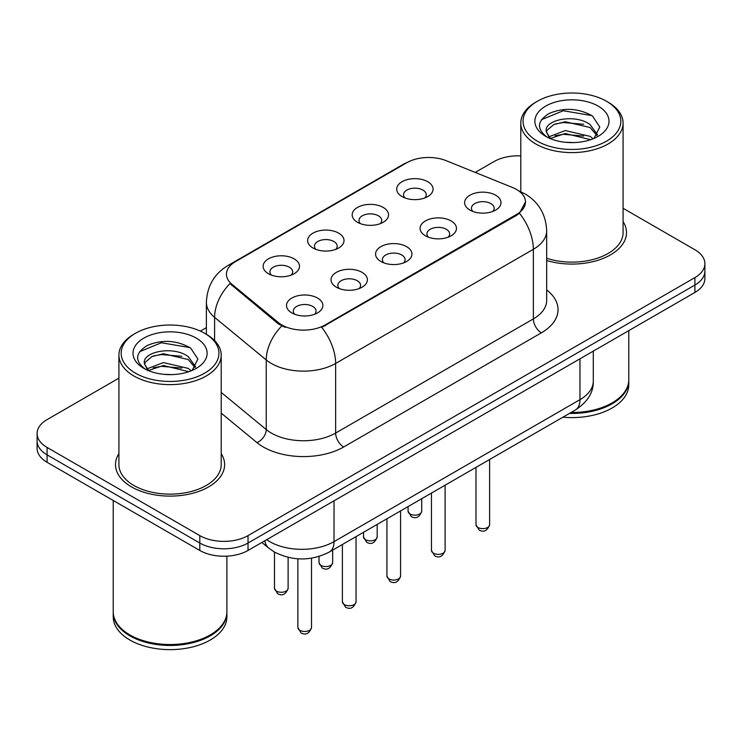 <?xml version="1.0" encoding="UTF-8"?>
<svg xmlns="http://www.w3.org/2000/svg" width="742" height="742" viewBox="0 0 742 742"><rect width="100%" height="100%" fill="white"/><g stroke="black" fill="none" stroke-linecap="round" stroke-linejoin="round"><path stroke-width="1.11" d="M357.496 222.285L357.496 222.285A18.188 10.499 180 0 1 357.496 207.435A18.188 10.499 180 0 1 383.215 207.435A18.188 10.499 180 0 1 383.215 222.285A18.188 10.499 180 0 1 357.496 222.285M380.238 223.676A11.371 6.567 0 0 0 381.722 220.43A11.371 6.567 0 0 0 378.392 215.792A11.371 6.567 0 0 0 366.01 214.364A11.371 6.567 0 0 0 358.989 220.43A11.371 6.567 0 0 0 360.482 223.676M312.966 247.995L312.966 247.995A18.188 10.499 180 0 1 312.966 233.146A18.188 10.499 180 0 1 338.686 233.146A18.188 10.499 180 0 1 338.686 247.995A18.188 10.499 180 0 1 312.966 247.995M335.709 249.386A11.371 6.567 0 0 0 337.193 246.14A11.371 6.567 0 0 0 333.863 241.493A11.371 6.567 0 0 0 321.481 240.074A11.371 6.567 0 0 0 314.46 246.14A11.371 6.567 0 0 0 315.953 249.386M268.437 273.705L268.437 273.705A18.188 10.499 180 0 1 268.437 258.856A18.188 10.499 180 0 1 294.166 258.856A18.188 10.499 180 0 1 294.166 273.705A18.188 10.499 180 0 1 268.437 273.705M291.179 275.096A11.371 6.567 0 0 0 292.673 271.85A11.371 6.567 0 0 0 289.343 267.203A11.371 6.567 0 0 0 276.952 265.784A11.371 6.567 0 0 0 269.93 271.85A11.371 6.567 0 0 0 271.424 275.096M402.025 196.574L402.025 196.574A18.188 10.499 180 0 1 402.025 181.725A18.188 10.499 180 0 1 427.744 181.725A18.188 10.499 180 0 1 427.744 196.574A18.188 10.499 180 0 1 402.025 196.574M424.758 197.975A11.371 6.567 0 0 0 426.251 194.719A11.371 6.567 0 0 0 422.921 190.082A11.371 6.567 0 0 0 410.539 188.663A11.371 6.567 0 0 0 403.518 194.719A11.371 6.567 0 0 0 405.011 197.975M425.416 235.789L425.416 235.789A18.188 10.499 180 0 1 425.416 220.94A18.188 10.499 180 0 1 451.136 220.94A18.188 10.499 180 0 1 451.136 235.789A18.188 10.499 180 0 1 425.416 235.789M448.149 237.18A11.371 6.567 0 0 0 449.643 233.934A11.371 6.567 0 0 0 446.313 229.297A11.371 6.567 0 0 0 433.922 227.868A11.371 6.567 0 0 0 426.91 233.934A11.371 6.567 0 0 0 428.394 237.18M380.887 261.499L380.887 261.499A18.188 10.499 180 0 1 380.887 246.65A18.188 10.499 180 0 1 406.607 246.65A18.188 10.499 180 0 1 406.607 261.499A18.188 10.499 180 0 1 380.887 261.499M403.62 262.891A11.371 6.567 0 0 0 405.113 259.644A11.371 6.567 0 0 0 401.784 254.998A11.371 6.567 0 0 0 389.392 253.578A11.371 6.567 0 0 0 382.38 259.644A11.371 6.567 0 0 0 383.874 262.891M336.358 287.21L336.358 287.21A18.188 10.499 180 0 1 336.358 272.36A18.188 10.499 180 0 1 362.077 272.36A18.188 10.499 180 0 1 362.077 287.21A18.188 10.499 180 0 1 336.358 287.21M359.091 288.601A11.371 6.567 0 0 0 360.584 285.345A11.371 6.567 0 0 0 357.254 280.708A11.371 6.567 0 0 0 344.872 279.289A11.371 6.567 0 0 0 337.851 285.345A11.371 6.567 0 0 0 339.344 288.601M291.829 312.911L291.829 312.911A18.188 10.499 180 0 1 291.829 298.061A18.188 10.499 180 0 1 317.548 298.061A18.188 10.499 180 0 1 317.548 312.911A18.188 10.499 180 0 1 291.829 312.911M314.571 314.302A11.371 6.567 0 0 0 316.055 311.056A11.371 6.567 0 0 0 312.725 306.418A11.371 6.567 0 0 0 300.343 304.999A11.371 6.567 0 0 0 293.322 311.056A11.371 6.567 0 0 0 294.815 314.302M469.946 210.079L469.946 210.079A18.188 10.499 180 0 1 469.946 195.229A18.188 10.499 180 0 1 495.665 195.229A18.188 10.499 180 0 1 495.665 210.079A18.188 10.499 180 0 1 469.946 210.079M492.679 211.47A11.371 6.567 0 0 0 494.172 208.224A11.371 6.567 0 0 0 490.842 203.586A11.371 6.567 0 0 0 478.451 202.167A11.371 6.567 0 0 0 471.439 208.224A11.371 6.567 0 0 0 472.923 211.47M512.379 187.448A30.691 17.715 180 0 1 516.478 189.433A30.691 17.715 180 0 1 525.466 201.963A30.691 17.715 180 0 1 516.478 214.494L325.182 324.931A30.691 17.715 180 0 1 278.343 322.566L232.005 284.353A30.691 17.715 180 0 1 226.449 274.197A30.691 17.715 180 0 1 235.446 261.666L406.894 162.674A30.691 17.715 180 0 1 446.202 160.689L512.379 187.448M118.915 453.65A54.565 31.498 0 0 0 115.502 464.613A54.565 31.498 0 0 0 131.482 486.882A54.565 31.498 0 0 0 190.944 493.718A54.565 31.498 0 0 0 224.622 464.613A54.565 31.498 0 0 0 221.209 453.65A54.565 31.498 0 0 1 224.622 464.613A54.565 31.498 0 0 1 190.944 493.718A54.565 31.498 0 0 1 131.482 486.882A54.565 31.498 0 0 1 115.502 464.613A54.565 31.498 0 0 1 118.915 453.65M525.466 201.963L519.456 213.242L516.478 215.403L321.731 327.398A39.78 22.965 60 0 1 335.634 363.45A45.466 26.248 180 0 1 271.331 363.45A45.466 26.248 180 0 1 266.239 359.944L214.605 317.363A45.466 26.248 180 0 1 206.378 302.309L206.378 334.299M118.915 378.132L47.089 419.601A34.104 19.691 0 0 0 37.1 433.523L37.1 448.372A34.104 19.691 0 0 0 47.089 462.294L199.802 550.462L199.802 543.033A34.104 19.691 0 0 0 248.023 543.033L694.911 285.03A34.104 19.691 0 0 0 704.9 271.108A34.104 19.691 0 0 1 694.911 285.03L248.023 543.033A34.104 19.691 0 0 1 199.802 543.033L47.089 454.865L199.802 543.033L199.802 535.613A34.104 19.691 0 0 0 248.023 535.613L694.911 277.601A34.104 19.691 0 0 0 704.9 263.679A34.104 19.691 0 0 0 694.911 249.757L623.085 208.289M37.1 440.943A34.104 19.691 0 0 0 47.089 454.865A34.104 19.691 0 0 1 37.1 440.943M285.234 327.398L278.343 323.911L229.937 283.611A39.78 26.61 129.5 0 0 214.605 317.363L214.605 340.578M546.678 260.507A54.565 31.498 0 0 0 626.498 232.589A54.565 31.498 0 0 0 623.085 221.626A54.565 31.498 0 0 1 626.498 232.589A54.565 31.498 0 0 1 546.678 260.507M520.791 155.885A34.104 19.691 0 0 0 493.977 161.589L475.214 172.422M206.378 327.63L200.368 331.099M37.1 433.523A34.104 19.691 0 0 0 47.089 447.445L199.802 535.613M199.802 550.462A34.104 19.691 0 0 0 248.023 550.462L694.911 292.45A34.104 19.691 0 0 0 704.9 278.528L704.9 263.679M537.375 141.175A48.879 28.215 0 0 0 606.502 141.175A48.879 28.215 0 0 0 606.502 101.264L608.106 102.192A51.152 29.532 0 0 1 623.085 123.07A51.152 29.532 0 0 1 591.513 150.357A51.152 29.532 0 0 1 535.77 143.957A51.152 29.532 0 0 1 520.791 123.07A51.152 29.532 0 0 1 535.77 102.192L537.375 101.264A48.879 28.215 0 0 0 537.375 141.175M546.678 258.272A51.152 29.532 0 0 0 623.085 232.589L623.085 123.07M571.025 412.506A56.837 32.815 0 0 0 612.122 402.897A56.837 32.815 0 0 0 628.771 379.691L628.771 330.635M570.793 412.635A56.262 32.481 0 0 0 611.723 403.129A56.262 32.481 0 0 0 611.927 403.008M569.466 413.405A56.837 32.815 0 0 0 628.771 380.618A56.837 32.815 0 0 0 628.771 380.154M562.9 417.19A56.837 32.815 0 0 0 628.771 384.801L628.771 380.618M565.729 142.316L574.391 142.566M548.737 136.88L565.283 130.564L590.103 136.37L593.118 138.782M550.258 138.466L565.283 133.514L590.651 139.691M546.242 130.648L546.353 131.872L550.49 138.671M546.288 131.445C543.524 120.009 574.883 113.211 590.103 124.582L597.486 134.775M546.409 132.159L547.114 130.249L553.764 124.582L565.283 121.725L590.103 127.522L596.911 135.545M593.99 138.42L599.796 127.012L592.45 115.947C578.361 108.109 563.948 107.265 549.201 113.443C537.106 120.909 536.345 128.765 546.919 136.992L547.049 137.075M598.145 106.087A37.063 21.397 0 0 0 545.732 106.087A37.063 21.397 0 0 0 545.732 136.352A37.063 21.397 0 0 0 598.145 136.352A37.063 21.397 0 0 0 598.145 106.087M549.887 138.689L546.353 131.872M608.106 102.192L606.502 101.264A48.879 28.215 0 0 0 537.375 101.264M541.502 119.666L563.261 110.734L591.949 115.613M555.099 124.007L563.261 122.523L583.741 124.276M555.099 135.786L563.261 134.311L583.741 136.064M135.498 373.189A48.879 28.215 0 0 0 204.625 373.189A48.879 28.215 0 0 0 204.625 333.288L206.23 334.215A51.152 29.532 0 0 1 221.209 355.093A51.152 29.532 0 0 1 189.637 382.38A51.152 29.532 0 0 1 133.894 375.981A51.152 29.532 0 0 1 118.915 355.093A51.152 29.532 0 0 1 133.894 334.215L135.498 333.288A48.879 28.215 0 0 0 135.498 373.189M118.915 355.093L118.915 464.613A51.152 29.532 0 0 0 133.894 485.491A51.152 29.532 0 0 0 189.637 491.89A51.152 29.532 0 0 0 221.209 464.613L221.209 355.093M210.051 635.031A56.262 32.481 0 0 1 209.847 635.152A56.262 32.481 0 0 1 130.277 635.152L129.878 634.92A56.837 32.815 0 0 0 210.246 634.92A56.837 32.815 0 0 0 226.894 611.714L226.894 556.148M113.229 612.178A56.837 32.815 0 0 0 113.229 612.642A56.837 32.815 0 0 0 129.878 635.848A56.837 32.815 0 0 0 191.807 642.962A56.837 32.815 0 0 0 226.894 612.642A56.837 32.815 0 0 0 226.894 612.178M113.229 612.642L113.229 616.815A56.837 32.815 0 0 0 129.878 640.021A56.837 32.815 0 0 0 191.807 647.135A56.837 32.815 0 0 0 226.894 616.815L226.894 612.642M163.852 374.339L172.515 374.589M146.86 368.895L163.407 362.588L188.236 368.384L191.241 370.796M148.381 370.49L163.407 365.528L188.774 371.705M144.365 362.671L144.477 363.895L148.613 370.694M144.412 363.469C141.648 352.023 173.007 345.234 188.236 356.605L195.61 366.798M144.532 364.174L145.237 362.272L151.897 356.605L163.407 353.739L188.236 359.545L195.035 367.559M192.113 370.434L197.919 359.035L190.573 347.97C176.494 340.124 162.071 339.289 147.324 345.457C135.23 352.932 134.469 360.779 145.042 369.015L145.172 369.099M196.268 338.111A37.063 21.397 0 0 0 143.855 338.111A37.063 21.397 0 0 0 143.855 368.366A37.063 21.397 0 0 0 196.268 368.366A37.063 21.397 0 0 0 196.268 338.111M148.01 370.703L144.477 363.895M113.229 500.479L113.229 611.714A56.837 32.815 0 0 0 129.878 634.92L130.277 635.152M206.23 334.215L204.625 333.288A48.879 28.215 0 0 0 135.498 333.288M139.626 351.689L161.385 342.758L190.073 347.636M153.223 356.021L161.385 354.546L181.864 356.299M153.223 367.809L161.385 366.325L181.864 368.088M325.182 324.931L325.182 325.849M278.343 322.566L278.343 323.911M232.005 284.353L232.005 285.698M516.478 214.494L516.478 215.403M546.678 289.937A56.837 32.815 180 0 1 541.391 332.824L343.676 446.981A11.371 6.567 60 0 1 335.634 433.059L533.359 318.902A45.466 26.248 0 0 0 546.678 300.343L546.678 230.734A45.466 26.248 180 0 1 533.359 249.293A39.78 22.965 -120 0 0 519.456 213.242M343.676 446.981A56.837 32.815 180 0 1 263.299 446.981A56.837 32.815 180 0 1 256.927 442.594L221.209 413.146M281.737 326.016A39.78 26.61 129.5 0 0 266.239 359.944L266.239 429.553A45.466 26.248 0 0 0 271.331 433.059A45.466 26.248 0 0 0 335.634 433.059L335.634 363.45L533.359 249.293L533.359 318.902A11.371 6.567 60 0 0 541.391 332.824M546.678 230.734C545.908 214.382 538.72 202.121 525.123 193.959L519.381 191.158A39.78 18.633 112 0 0 518.843 190.963M232.06 263.985A39.78 22.965 -120 0 0 227.933 265.534C214.336 273.705 207.148 285.958 206.378 302.309M227.933 265.534L403.546 164.149A39.78 22.965 60 0 1 406.56 162.869M248.023 535.613L248.023 550.462M694.911 277.601L694.911 292.45M47.089 447.445L47.089 462.294M221.209 392.425L266.239 429.553A11.371 7.605 -50.5 0 1 256.927 442.594M266.675 539.694A45.466 26.248 0 0 0 269.726 541.641A45.466 26.248 0 0 0 334.03 541.641L579.975 399.65A45.466 26.248 0 0 0 593.294 381.082C593.628 392.37 587.618 402.025 575.263 410.057L329.318 552.048A22.733 13.124 60 0 0 334.03 541.641L334.03 500.804M579.975 358.813L579.975 399.65A22.733 13.124 60 0 1 575.263 410.057M264.829 540.76A22.733 15.202 129.5 0 0 268.79 548.153L261.889 542.458M489.618 524.705C487.373 530.845 483.886 532.635 479.156 530.094L475.984 524.705A6.817 3.942 0 0 0 477.978 527.488A6.817 3.942 0 0 0 485.416 528.341A6.817 3.942 0 0 0 489.618 524.705L489.618 459.502M410.066 513.983A6.817 3.942 0 0 0 417.496 514.846A6.817 3.942 0 0 0 421.706 511.201C419.462 517.341 415.974 519.131 411.235 516.59L408.063 511.201A6.817 3.942 0 0 0 410.066 513.983M445.098 550.416C442.844 556.546 439.357 558.346 434.627 555.804L431.454 550.416A6.817 3.942 0 0 0 433.449 553.198A6.817 3.942 0 0 0 440.887 554.051A6.817 3.942 0 0 0 445.098 550.416L445.098 485.203M400.569 576.126C398.324 582.257 394.827 584.056 390.097 581.505L386.925 576.126A6.817 3.942 0 0 0 388.919 578.908A6.817 3.942 0 0 0 396.358 579.762A6.817 3.942 0 0 0 400.569 576.126L400.569 510.913M356.039 601.827C353.795 607.967 350.307 609.757 345.577 607.216L342.396 601.827A6.817 3.942 0 0 0 344.399 604.619A6.817 3.942 0 0 0 351.829 605.472A6.817 3.942 0 0 0 356.039 601.827L356.039 536.624M311.51 627.537C309.266 633.677 305.778 635.467 301.048 632.926L297.867 627.537A6.817 3.942 0 0 0 299.87 630.32A6.817 3.942 0 0 0 307.299 631.173A6.817 3.942 0 0 0 311.51 627.537L311.51 558.179M365.537 539.694A6.817 3.942 0 0 0 372.966 540.547A6.817 3.942 0 0 0 377.177 536.911C374.933 543.042 371.445 544.841 366.715 542.3L363.534 536.911A6.817 3.942 0 0 0 365.537 539.694M321.008 565.404A6.817 3.942 0 0 0 328.437 566.257A6.817 3.942 0 0 0 332.648 562.621C330.403 568.752 326.916 570.552 322.186 568.001L319.014 562.621A6.817 3.942 0 0 0 321.008 565.404M276.478 591.114A6.817 3.942 0 0 0 283.908 591.968A6.817 3.942 0 0 0 288.119 588.332C285.874 594.463 282.387 596.253 277.656 593.711L274.484 588.332A6.817 3.942 0 0 0 276.478 591.114M403.546 164.149L410.845 160.754M519.381 191.158L518.779 190.917M329.318 552.048C311.028 561.24 292.728 561.24 274.438 552.048L268.79 548.153M593.294 381.082L593.294 351.124M475.984 524.705L475.984 467.377M421.706 511.201L421.706 498.707M408.063 511.201L408.063 506.582M431.454 550.416L431.454 493.087M386.925 576.126L386.925 518.788M342.396 601.827L342.396 544.498M297.867 627.537L297.867 558.809M377.177 536.911L377.177 524.418M363.534 536.911L363.534 532.292M332.648 562.621L332.648 550.128M319.014 562.621L319.014 556.463M288.119 588.332L288.119 557.372M274.484 588.332L274.484 552.076M520.791 191.761L520.791 123.07"/></g></svg>
